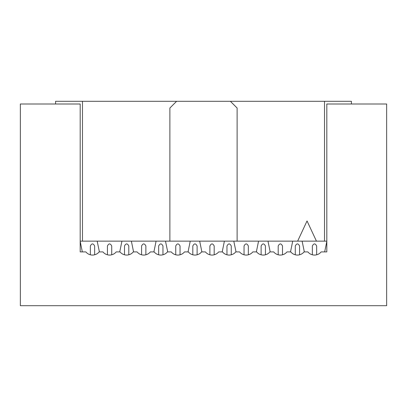 <?xml version="1.0" encoding="UTF-8"?>
<svg xmlns="http://www.w3.org/2000/svg" width="407" height="407" viewBox="0 0 407 407"><rect width="100%" height="100%" fill="white"/><g stroke="black" fill="none" stroke-linecap="round" stroke-linejoin="round"><path stroke-width="0.61" d="M237.118 241.153L169.882 241.153L169.882 108.023L176.607 101.302L324.527 101.302L324.527 241.153L237.118 241.153L237.118 108.023L230.393 101.302M169.882 241.153L82.473 241.153L82.473 101.302L55.581 101.302L55.581 103.994M351.419 103.994L351.419 101.302L324.527 101.302M82.473 101.302L176.607 101.302M297.629 241.153L307.041 220.965L316.458 241.153M324.527 241.153L326.811 241.153M80.189 241.153L82.473 241.153M386.65 103.994L326.811 103.994L326.811 251.908L321.138 251.908A8.537 8.537 0 0 1 307.875 251.908L304.06 251.908A8.537 8.537 0 0 1 290.796 251.908L286.981 251.908A8.537 8.537 0 0 1 273.718 251.908L269.902 251.908A8.537 8.537 0 0 1 256.639 251.908L252.828 251.908A8.537 8.537 0 0 1 239.565 251.908L235.75 251.908A8.537 8.537 0 0 1 222.487 251.908L218.671 251.908A8.537 8.537 0 0 1 205.408 251.908L201.592 251.908A8.537 8.537 0 0 1 188.329 251.908L184.513 251.908A8.537 8.537 0 0 1 171.25 251.908L167.435 251.908A8.537 8.537 0 0 1 154.172 251.908L150.361 251.908A8.537 8.537 0 0 1 137.098 251.908L133.282 251.908A8.537 8.537 0 0 1 120.019 251.908L116.204 251.908A8.537 8.537 0 0 1 102.94 251.908L99.125 251.908A8.537 8.537 0 0 1 85.862 251.908L80.189 251.908L80.189 103.994L20.35 103.994L20.35 305.698L386.65 305.698L386.65 103.994M82.331 251.908L80.235 241.626M94.648 254.792L94.648 245.991C93.213 243.218 91.779 243.218 90.344 245.991L90.344 254.792M304.344 251.908L302.111 241.153M316.656 254.792L316.656 245.991C315.222 243.218 313.787 243.218 312.352 245.991L312.352 254.792M326.765 241.626L324.669 251.908M197.11 254.792L197.11 245.991C195.681 243.218 194.246 243.218 192.811 245.991L192.811 254.792M162.958 254.792L162.958 245.991C161.523 243.218 160.088 243.218 158.654 245.991L158.654 254.792M167.72 251.908L165.486 241.153M180.036 254.792L180.036 245.991C178.602 243.218 177.167 243.218 175.732 245.991L175.732 254.792M190.13 241.692L188.044 251.908M155.978 241.692L153.887 251.908M131.329 241.153L131.481 241.692L131.329 241.153M145.879 254.792L145.879 245.991C144.444 243.218 143.01 243.218 141.575 245.991L141.575 254.792M133.567 251.908L131.481 241.692M224.288 241.692L222.202 251.908M199.644 241.153L199.791 241.692L199.644 241.153M214.189 254.792L214.189 245.991C212.754 243.218 211.319 243.218 209.89 245.991L209.89 254.792M201.877 251.908L199.791 241.692M258.445 241.692L256.354 251.908M236.035 251.908L233.796 241.153M248.346 254.792L248.346 245.991C246.912 243.218 245.477 243.218 244.042 245.991L244.042 254.792M231.268 254.792L231.268 245.991C229.833 243.218 228.398 243.218 226.964 245.991L226.964 254.792M265.425 254.792L265.425 245.991C263.99 243.218 262.556 243.218 261.121 245.991L261.121 254.792M99.41 251.908L97.176 241.153M111.722 254.792L111.722 245.991C110.287 243.218 108.852 243.218 107.423 245.991L107.423 254.792M121.82 241.692L119.734 251.908M299.577 254.792L299.577 245.991C298.148 243.218 296.713 243.218 295.279 245.991L295.279 254.792M282.504 254.792L282.504 245.991C281.069 243.218 279.634 243.218 278.2 245.991L278.2 254.792M292.597 241.692L290.512 251.908M268.101 241.692L270.187 251.908M128.8 254.792L128.8 245.991C127.366 243.218 125.931 243.218 124.496 245.991L124.496 254.792"/></g></svg>
